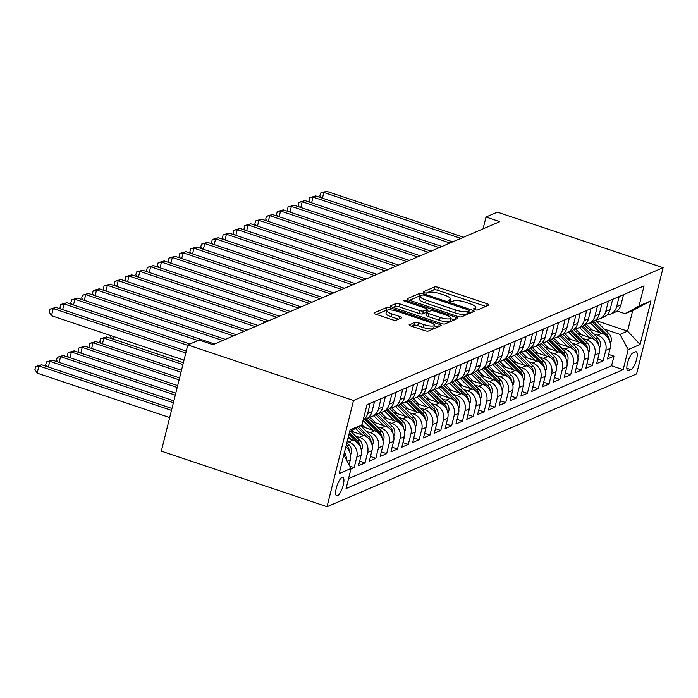 <?xml version="1.0" encoding="UTF-8"?>
<svg xmlns="http://www.w3.org/2000/svg" width="698" height="698" viewBox="0 0 698 698"><rect width="100%" height="100%" fill="white"/><g stroke="black" fill="none" stroke-linecap="round" stroke-linejoin="round"><path stroke-width="1.05" d="M474.884 309.659A2.094 0.515 14 0 0 477.528 309.973L488.818 305.131A2.993 0.733 14 0 0 489.01 304.947A2.993 0.733 14 0 0 487.169 303.77L438.37 287.41A2.993 0.733 14 0 0 434.592 286.957L423.302 291.799A2.094 0.515 14 0 0 423.171 291.93A2.094 0.515 14 0 0 424.463 292.75A2.094 0.515 14 0 0 427.097 293.073L428.563 292.445A9.589 2.347 14 0 1 440.639 293.893L444.705 295.254A9.589 2.347 14 0 1 450.603 299.032A9.589 2.347 14 0 1 449.983 299.625L448.517 300.253A2.094 0.515 14 0 0 448.378 300.376A2.094 0.515 14 0 0 449.669 301.204A2.094 0.515 14 0 0 452.313 301.519L453.779 300.899A9.589 2.347 14 0 1 465.854 302.347L469.92 303.709A9.589 2.347 14 0 1 475.818 307.486A9.589 2.347 14 0 1 475.19 308.071L473.733 308.699A2.094 0.515 14 0 0 473.593 308.83A2.094 0.515 14 0 0 474.884 309.659M337.492 495.807A9.763 2.905 108.5 0 0 342.919 486.34A9.763 2.905 108.5 0 0 342.884 477.362A9.763 2.905 108.5 0 0 342.072 477.432A9.763 2.905 108.5 0 0 336.645 486.907A9.763 2.905 108.5 0 0 336.68 495.877A9.763 2.905 108.5 0 0 337.492 495.807M409.298 324.631A2.993 0.733 14 0 0 409.107 324.814A2.993 0.733 14 0 0 410.948 326.001L424.637 330.59A2.993 0.733 14 0 0 428.415 331.035L440.953 325.661A2.993 0.733 14 0 0 441.145 325.477A2.993 0.733 14 0 0 439.304 324.3L390.505 307.94A2.993 0.733 14 0 0 386.727 307.486L374.189 312.861A2.993 0.733 14 0 0 373.997 313.053A2.993 0.733 14 0 0 375.838 314.231L392.381 319.771A2.993 0.733 14 0 0 396.15 320.225L401.516 317.922A2.993 0.733 14 0 0 401.716 317.738A2.993 0.733 14 0 0 399.867 316.56L391.665 313.812A8.01 1.963 14 0 1 386.736 310.654A8.01 1.963 14 0 1 397.354 311.369L429.479 322.144A8.01 1.963 14 0 1 434.409 325.294A8.01 1.963 14 0 1 423.791 324.579L418.442 322.781A2.993 0.733 14 0 0 414.664 322.328L409.194 325.067M663.1 267.7L497.377 212.148L486.009 217.026L499.82 221.659L212.977 344.69L199.166 340.066L187.797 344.943L353.52 400.486L663.1 267.7L636.62 373.91L327.039 506.696L353.52 400.486M457.687 316.412A2.993 0.733 14 0 0 461.457 316.866L473.994 311.491A2.993 0.733 14 0 0 474.186 311.308A2.993 0.733 14 0 0 472.345 310.121L423.546 293.771A2.993 0.733 14 0 0 419.768 293.317L407.231 298.692A2.993 0.733 14 0 0 407.039 298.875A2.993 0.733 14 0 0 408.88 300.053L457.687 316.412M457.478 318.576L444.94 323.951A2.993 0.733 14 0 1 441.162 323.497L392.363 307.146A2.993 0.733 14 0 1 390.514 305.96A2.993 0.733 14 0 1 390.714 305.776L396.08 303.473A2.993 0.733 14 0 1 399.849 303.927L419.646 310.566A2.993 0.733 14 0 0 423.416 311.02L426.975 309.493A2.993 0.733 14 0 0 427.176 309.301A2.993 0.733 14 0 0 425.326 308.123L404.727 301.222A2.094 0.515 14 0 1 403.435 300.393A2.094 0.515 14 0 1 406.21 300.576L455.829 317.206A2.993 0.733 14 0 1 457.67 318.393A2.993 0.733 14 0 1 457.478 318.576M350.937 468.995L354.183 467.608L349.838 466.151M347.176 441.459L348.607 441.939A12.206 11.264 66.8 0 1 356.8 457.129L361.128 455.27L358.51 465.749L365.01 462.966L359.653 461.169M355.457 435.962L359.435 437.297A12.206 11.264 66.8 0 1 367.619 452.487L371.947 450.629L369.338 461.108L375.829 458.316L370.481 456.527M366.276 431.32L370.263 432.655A12.206 11.264 66.8 0 1 378.447 447.846L382.774 445.987L380.166 456.466L386.657 453.674L381.309 451.885M377.103 426.679L381.082 428.014A12.206 11.264 66.8 0 1 389.266 443.195L393.602 441.345L390.985 451.815L397.485 449.032L392.128 447.235M387.922 422.037L391.91 423.372A12.206 11.264 66.8 0 1 400.094 438.553L404.421 436.695L401.812 447.174L408.304 444.39L402.955 442.593M398.75 417.395L402.737 418.73A12.206 11.264 66.8 0 1 410.921 433.912L415.249 432.053L412.64 442.532L419.132 439.749L413.774 437.951M409.578 412.745L413.556 414.089A12.206 11.264 66.8 0 1 421.74 429.27L426.077 427.412L423.459 437.89L429.959 435.107L424.602 433.31M420.397 408.103L424.384 409.438A12.206 11.264 66.8 0 1 432.568 424.628L436.896 422.77L434.287 433.249L440.778 430.465L435.43 428.668M431.224 403.461L435.203 404.796A12.206 11.264 66.8 0 1 443.396 419.987L447.723 418.128L445.106 428.607L451.606 425.815L446.249 424.026M442.052 398.82L446.031 400.155A12.206 11.264 66.8 0 1 454.215 415.345L458.542 413.486L455.934 423.965L462.425 421.173L457.077 419.385M452.871 394.178L456.858 395.513A12.206 11.264 66.8 0 1 465.043 410.694L469.37 408.845L466.761 419.315L473.253 416.531L467.904 414.734M463.699 389.536L467.677 390.871A12.206 11.264 66.8 0 1 475.862 406.053L480.198 404.194L477.58 414.673L484.08 411.89L478.723 410.092M474.518 384.895L478.505 386.23A12.206 11.264 66.8 0 1 486.689 401.411L491.017 399.553L488.408 410.031L494.899 407.248L489.551 405.451M485.346 380.244L489.333 381.579A12.206 11.264 66.8 0 1 497.517 396.769L501.845 394.911L499.236 405.39L505.727 402.606L500.37 400.809M496.173 375.603L500.152 376.937A12.206 11.264 66.8 0 1 508.336 392.128L512.672 390.269L510.055 400.748L516.546 397.965L511.198 396.167M506.992 370.961L510.98 372.296A12.206 11.264 66.8 0 1 519.164 387.486L523.491 385.628L520.883 396.106L527.374 393.314L522.025 391.526M517.82 366.319L521.799 367.654A12.206 11.264 66.8 0 1 529.991 382.844L534.319 380.986L531.702 391.465L538.202 388.673L532.844 386.884M528.639 361.677L532.626 363.012A12.206 11.264 66.8 0 1 540.81 378.194L545.138 376.344L542.529 386.814L549.021 384.031L543.672 382.234M539.467 357.036L543.454 358.371A12.206 11.264 66.8 0 1 551.638 373.552L555.966 371.694L553.357 382.172L559.848 379.389L554.491 377.592M550.294 352.394L554.273 353.729A12.206 11.264 66.8 0 1 562.457 368.91L566.793 367.052L564.176 377.531L570.676 374.747L565.319 372.95M561.113 347.744L565.101 349.079A12.206 11.264 66.8 0 1 573.285 364.269L577.612 362.41L575.004 372.889L581.495 370.106L576.147 368.308M571.941 343.102L575.92 344.437A12.206 11.264 66.8 0 1 584.113 359.627L588.44 357.769L585.823 368.247L592.323 365.464L586.966 363.667M582.769 338.46L586.748 339.795A12.206 11.264 66.8 0 1 594.932 354.985L599.259 353.127L596.65 363.606L603.142 360.814L605.759 350.344A12.206 11.264 -113.2 0 0 597.575 335.153L593.588 333.819M597.793 359.025L603.142 360.814M361.128 455.27A12.206 11.264 -113.2 0 0 352.944 440.089L347.936 438.405M371.947 450.629A12.206 11.264 -113.2 0 0 363.763 435.439L350.754 431.076M382.774 445.987A12.206 11.264 -113.2 0 0 374.59 430.797L361.198 426.312M393.602 441.345A12.206 11.264 -113.2 0 0 385.418 426.155L372.017 421.662M404.421 436.695A12.206 11.264 -113.2 0 0 396.237 421.513L382.844 417.02M415.249 432.053A12.206 11.264 -113.2 0 0 407.065 416.872L393.663 412.378M426.077 427.412A12.206 11.264 -113.2 0 0 417.884 412.23L404.491 407.737M436.896 422.77A12.206 11.264 -113.2 0 0 428.712 407.58L415.319 403.095M447.723 418.128A12.206 11.264 -113.2 0 0 439.539 402.938L426.138 398.453M458.542 413.486A12.206 11.264 -113.2 0 0 450.358 398.296L436.965 393.812M469.37 408.845A12.206 11.264 -113.2 0 0 461.186 393.655L447.793 389.161M480.198 404.194A12.206 11.264 -113.2 0 0 472.014 389.013L458.612 384.519M491.017 399.553A12.206 11.264 -113.2 0 0 482.833 384.371L469.44 379.878M501.845 394.911A12.206 11.264 -113.2 0 0 493.661 379.729L480.259 375.236M512.672 390.269A12.206 11.264 -113.2 0 0 504.48 375.079L491.087 370.594M523.491 385.628A12.206 11.264 -113.2 0 0 515.307 370.437L501.914 365.953M534.319 380.986A12.206 11.264 -113.2 0 0 526.135 365.796L512.733 361.311M545.138 376.344A12.206 11.264 -113.2 0 0 536.954 361.154L523.561 356.661M555.966 371.694A12.206 11.264 -113.2 0 0 547.782 356.512L534.389 352.019M566.793 367.052A12.206 11.264 -113.2 0 0 558.601 351.871L545.208 347.377M577.612 362.41A12.206 11.264 -113.2 0 0 569.428 347.229L556.036 342.735M588.44 357.769A12.206 11.264 -113.2 0 0 580.256 342.578L566.855 338.094M599.259 353.127A12.206 11.264 -113.2 0 0 591.075 337.937L577.682 333.452M635.45 351.853L633.069 352.874A9.458 2.818 108.5 0 0 627.807 362.044A9.458 2.818 108.5 0 0 627.842 370.743A9.458 2.818 108.5 0 0 628.628 370.673L631.009 369.652A9.458 2.818 108.5 0 0 636.271 360.473A9.458 2.818 108.5 0 0 636.236 351.783A9.458 2.818 108.5 0 0 635.45 351.853M343.809 454.956L351.077 468.445L346.068 488.539L623.174 369.678L628.183 349.585L619.999 334.403L604.416 329.177M351.077 468.445L339.176 473.549L350.047 429.916L361.957 424.812L366.965 404.718L644.071 285.857L639.063 305.951L650.972 300.847L640.092 344.48L628.183 349.585M348.546 478.61L611.57 365.787L613.97 356.172L607.478 358.964L610.087 348.485A12.206 11.264 -113.2 0 0 601.903 333.295L588.51 328.81M606.911 315.051A12.206 11.264 -113.2 0 0 610.401 314.222A12.206 11.264 -113.2 0 0 616.639 306.71L619.17 296.537M610.401 314.222L614.729 312.364A12.206 11.264 -113.2 0 0 620.967 304.851L623.506 294.678M370.21 403.322L367.671 413.495A12.206 11.264 66.8 0 1 363.135 420.091M363.082 420.309L365.769 419.149A12.206 11.264 -113.2 0 0 372.008 411.637L374.538 401.472M381.038 398.68L378.499 408.854A12.206 11.264 66.8 0 1 372.261 416.366A12.206 11.264 66.8 0 1 368.771 417.195M372.261 416.366L376.597 414.507A12.206 11.264 -113.2 0 0 382.827 406.995L385.366 396.822M391.857 394.038L389.327 404.212A12.206 11.264 66.8 0 1 383.089 411.724A12.206 11.264 66.8 0 1 379.599 412.553M383.089 411.724L387.416 409.866A12.206 11.264 -113.2 0 0 393.655 402.353L396.194 392.18M402.685 389.397L400.146 399.561A12.206 11.264 66.8 0 1 393.916 407.082A12.206 11.264 66.8 0 1 390.426 407.911M393.916 407.082L398.244 405.224A12.206 11.264 -113.2 0 0 404.482 397.712L407.013 387.538M413.513 384.755L410.974 394.92A12.206 11.264 66.8 0 1 404.735 402.441A12.206 11.264 66.8 0 1 401.245 403.261M404.735 402.441L409.063 400.582A12.206 11.264 -113.2 0 0 415.301 393.061L417.84 382.897M424.332 380.113L421.801 390.278A12.206 11.264 66.8 0 1 415.563 397.799A12.206 11.264 66.8 0 1 412.073 398.619M415.563 397.799L419.891 395.941A12.206 11.264 -113.2 0 0 426.129 388.42L428.659 378.255M435.159 375.472L432.62 385.636A12.206 11.264 66.8 0 1 426.382 393.149A12.206 11.264 66.8 0 1 422.892 393.977M426.382 393.149L430.718 391.299A12.206 11.264 -113.2 0 0 436.948 383.778L439.487 373.613M445.978 370.821L443.448 380.995A12.206 11.264 66.8 0 1 437.21 388.507A12.206 11.264 66.8 0 1 433.72 389.336M437.21 388.507L441.537 386.648A12.206 11.264 -113.2 0 0 447.776 379.136L450.315 368.972M456.806 366.18L454.267 376.353A12.206 11.264 66.8 0 1 448.037 383.865A12.206 11.264 66.8 0 1 444.547 384.694M448.037 383.865L452.365 382.007A12.206 11.264 -113.2 0 0 458.603 374.494L461.134 364.321M467.634 361.538L465.095 371.711A12.206 11.264 66.8 0 1 458.856 379.223A12.206 11.264 66.8 0 1 455.366 380.052M458.856 379.223L463.193 377.365A12.206 11.264 -113.2 0 0 469.422 369.853L471.961 359.679M478.453 356.896L475.923 367.061A12.206 11.264 66.8 0 1 469.684 374.582A12.206 11.264 66.8 0 1 466.194 375.411M469.684 374.582L474.012 372.723A12.206 11.264 -113.2 0 0 480.25 365.211L482.789 355.038M489.281 352.254L486.742 362.419A12.206 11.264 66.8 0 1 480.512 369.94A12.206 11.264 66.8 0 1 477.013 370.76M480.512 369.94L484.84 368.082A12.206 11.264 -113.2 0 0 491.078 360.561L493.608 350.396M500.1 347.613L497.569 357.777A12.206 11.264 66.8 0 1 491.331 365.298A12.206 11.264 66.8 0 1 487.841 366.118M491.331 365.298L495.659 363.44A12.206 11.264 -113.2 0 0 501.897 355.919L504.436 345.754M510.927 342.971L508.397 353.136A12.206 11.264 66.8 0 1 502.159 360.648A12.206 11.264 66.8 0 1 498.669 361.477M502.159 360.648L506.486 358.798A12.206 11.264 -113.2 0 0 512.725 351.277L515.255 341.113M521.755 338.321L519.216 348.494A12.206 11.264 66.8 0 1 512.978 356.006A12.206 11.264 66.8 0 1 509.488 356.835M512.978 356.006L517.314 354.148A12.206 11.264 -113.2 0 0 523.544 346.636L526.083 336.471M532.574 333.679L530.044 343.852A12.206 11.264 66.8 0 1 523.805 351.364A12.206 11.264 66.8 0 1 520.315 352.193M523.805 351.364L528.133 349.506A12.206 11.264 -113.2 0 0 534.371 341.994L536.91 331.82M543.402 329.037L540.863 339.211A12.206 11.264 66.8 0 1 534.633 346.723A12.206 11.264 66.8 0 1 531.143 347.552M534.633 346.723L538.961 344.864A12.206 11.264 -113.2 0 0 545.199 337.352L547.729 327.179M554.229 324.396L551.69 334.56A12.206 11.264 66.8 0 1 545.452 342.081A12.206 11.264 66.8 0 1 541.962 342.91M545.452 342.081L549.78 340.223A12.206 11.264 -113.2 0 0 556.018 332.71L558.557 322.537M565.048 319.754L562.518 329.918A12.206 11.264 66.8 0 1 556.28 337.439A12.206 11.264 66.8 0 1 552.79 338.26M556.28 337.439L560.607 335.581A12.206 11.264 -113.2 0 0 566.846 328.06L569.376 317.895M575.876 315.112L573.337 325.277A12.206 11.264 66.8 0 1 567.099 332.798A12.206 11.264 66.8 0 1 563.609 333.618M567.099 332.798L571.435 330.939A12.206 11.264 -113.2 0 0 577.665 323.418L580.204 313.254M586.695 310.47L584.165 320.635A12.206 11.264 66.8 0 1 577.927 328.147A12.206 11.264 66.8 0 1 574.437 328.976M577.927 328.147L582.254 326.298A12.206 11.264 -113.2 0 0 588.493 318.777L591.032 308.612M597.523 305.82L594.984 315.993A12.206 11.264 66.8 0 1 588.754 323.506A12.206 11.264 66.8 0 1 585.264 324.334M588.754 323.506L593.082 321.647A12.206 11.264 -113.2 0 0 599.32 314.135L601.851 303.97M608.351 301.178L605.812 311.352A12.206 11.264 66.8 0 1 599.573 318.864A12.206 11.264 66.8 0 1 596.083 319.693M599.573 318.864L603.91 317.005A12.206 11.264 -113.2 0 0 610.139 309.493L612.678 299.32M594.932 354.985L592.323 365.464M584.113 359.627L581.495 370.106M573.285 364.269L570.676 374.747M562.457 368.91L559.848 379.389M551.638 373.552L549.021 384.031M540.81 378.194L538.202 388.673M529.991 382.844L527.374 393.314M519.164 387.486L516.546 397.965M508.336 392.128L505.727 402.606M497.517 396.769L494.899 407.248M486.689 401.411L484.08 411.89M475.862 406.053L473.253 416.531M465.043 410.694L462.425 421.173M454.215 415.345L451.606 425.815M443.396 419.987L440.778 430.465M432.568 424.628L429.959 435.107M421.74 429.27L419.132 439.749M410.921 433.912L408.304 444.39M400.094 438.553L397.485 449.032M389.266 443.195L386.657 453.674M378.447 447.846L375.829 458.316M367.619 452.487L365.01 462.966M356.8 457.129L354.183 467.608M349.096 464.763L350.3 459.912A12.206 11.264 -113.2 0 0 345.842 446.781M619.999 334.403L627.572 331.149L632.728 310.479L625.155 313.734L639.063 305.951M595.516 320.408L627.572 331.149L640.092 344.48M617.023 311.011L625.155 313.734M187.797 344.943L161.317 451.152L327.039 506.696M486.009 217.026L483.068 228.839M608.621 354.383L613.97 356.172M611.57 365.787L623.174 369.678M361.957 424.812L349.602 431.722M344.515 452.13A12.206 11.264 66.8 0 1 346.313 459.598M632.728 310.479L650.972 300.847M485.808 306.422L437.655 290.281A2.993 0.733 14 0 0 433.877 289.827L426.181 293.125M420.353 296.1A2.993 0.733 14 0 0 419.053 296.188L409.525 300.271M470.984 312.783L468.803 312.05M469.03 310.715A2.094 0.515 14 0 0 469.169 310.593A2.094 0.515 14 0 0 467.878 309.764L425.038 295.402A2.094 0.515 14 0 0 422.403 295.088L420.859 295.751A9.589 2.347 14 0 0 420.231 296.336A9.589 2.347 14 0 0 426.138 300.114L455.419 309.929A9.589 2.347 14 0 0 467.494 311.378L469.03 310.715L468.314 313.585A2.094 0.515 14 0 0 468.454 313.463A2.094 0.515 14 0 0 468.393 313.28M420.231 296.336L419.515 299.206A9.589 2.347 14 0 0 425.422 302.984L426.138 300.114M468.314 313.585L466.779 314.248A9.589 2.347 14 0 1 454.695 312.8L425.422 302.984M393.009 307.356L395.365 306.343L396.08 303.473M427.176 309.301L426.461 312.172A2.993 0.733 14 0 1 426.26 312.364L422.7 313.891A2.993 0.733 14 0 1 418.931 313.437L399.134 306.797A2.993 0.733 14 0 0 395.365 306.343M426.844 310.61L429.253 311.413M450.69 318.602L454.468 319.867M440.185 317.45A8.01 1.963 14 0 0 450.795 318.166A8.01 1.963 14 0 0 445.865 315.007L434.549 311.212A2.993 0.733 14 0 0 430.771 310.758L427.211 312.285A2.993 0.733 14 0 0 427.019 312.468A2.993 0.733 14 0 0 428.86 313.655L440.185 317.45L439.461 320.321A8.01 1.963 14 0 0 450.079 321.036L450.795 318.166M426.495 315.156A2.993 0.733 14 0 0 426.304 315.339A2.993 0.733 14 0 0 428.144 316.526L428.86 313.655M439.461 320.321L428.144 316.526M434.409 325.294L433.694 328.165A8.01 1.963 14 0 1 423.075 327.449L417.727 325.652A2.993 0.733 14 0 0 413.949 325.198L411.593 326.21M386.736 310.654L386.02 313.524A8.01 1.963 14 0 0 390.95 316.683L391.665 313.812M398.506 319.213L390.95 316.683M387.067 310.261A2.993 0.733 14 0 0 386.011 310.357L376.484 314.449M437.943 326.952L434.304 325.73M610.314 343.591L611.16 341.497A8.088 7.46 -113.2 0 0 608.787 333.487L595.394 320.277M600.271 332.754L590.246 322.869M592.279 330.067L586.748 324.622A19.378 17.878 -113.2 0 0 586.329 324.212M609.284 340.101L609.302 340.109A8.088 7.46 -113.2 0 0 606.728 334.368L593.588 321.412M592.305 321.987L605.436 334.927A8.088 7.46 66.8 0 1 606.318 335.947M460.837 238.376L323.855 192.465L326.559 191.304L463.542 237.215M320.871 197.665L319.824 195.937L320.539 193.067L323.855 192.465L322.432 198.188M320.539 193.067L326.559 191.304M599.486 348.232L600.332 346.138A8.088 7.46 -113.2 0 0 597.968 338.129L584.566 324.928M589.452 337.396L579.427 327.51M581.451 334.717L575.929 329.264A19.378 17.878 -113.2 0 0 575.501 328.854M598.456 344.742L598.474 344.751A8.088 7.46 -113.2 0 0 595.909 339.01L582.769 326.062M581.478 326.629L594.609 339.568A8.088 7.46 66.8 0 1 595.49 340.589M588.667 352.874L589.513 350.78A8.088 7.46 -113.2 0 0 587.14 342.779L573.747 329.569M578.625 342.037L568.6 332.152M570.632 339.359L565.101 333.906A19.378 17.878 -113.2 0 0 564.682 333.504M587.637 349.393L587.655 349.393A8.088 7.46 -113.2 0 0 585.081 343.66L571.941 330.704M570.659 331.271L583.781 344.21A8.088 7.46 66.8 0 1 584.662 345.231M577.839 357.516L578.686 355.422A8.088 7.46 -113.2 0 0 576.312 347.421L562.92 334.211M567.797 346.679L557.772 336.794M559.805 344.001L554.282 338.547A19.378 17.878 -113.2 0 0 553.854 338.146M576.81 354.034L576.827 354.034A8.088 7.46 -113.2 0 0 574.262 348.302L561.122 335.345M559.831 335.913L572.962 348.86A8.088 7.46 66.8 0 1 573.843 349.881M567.012 362.157L567.867 360.063A8.088 7.46 -113.2 0 0 565.493 352.062L552.092 338.853M556.978 351.321L546.953 341.435M548.977 348.642L543.454 343.189A19.378 17.878 -113.2 0 0 543.027 342.788M565.991 358.676L565.999 358.676A8.088 7.46 -113.2 0 0 563.434 352.944L550.294 339.987M549.003 340.554L562.134 353.502A8.088 7.46 66.8 0 1 563.016 354.523M450.009 243.017L313.036 197.106L315.74 195.946L452.723 241.857M310.052 202.307L308.996 200.579L309.72 197.709L313.036 197.106L311.605 202.83M309.72 197.709L315.74 195.946M439.19 247.659L302.208 201.748L304.913 200.588L441.895 246.499M299.224 206.948L298.177 205.221L298.892 202.35L302.208 201.748L300.777 207.472M298.892 202.35L304.913 200.588M428.363 252.301L291.38 206.39L294.085 205.229L431.067 251.14M288.396 211.599L287.349 209.862L288.065 206.992L291.38 206.39L289.958 212.113M288.065 206.992L294.085 205.229M417.544 256.951L280.561 211.032L283.266 209.871L420.248 255.791M277.577 216.24L276.53 214.504L277.246 211.634L280.561 211.032L279.13 216.755M277.246 211.634L283.266 209.871M556.193 366.808L557.039 364.705A8.088 7.46 -113.2 0 0 554.666 356.704L541.273 343.495M546.15 355.963L536.125 346.077M538.158 353.284L532.626 347.84A19.378 17.878 -113.2 0 0 532.208 347.43M555.163 363.318L555.18 363.326A8.088 7.46 -113.2 0 0 552.607 357.585L539.467 344.629M538.184 345.196L551.307 358.144A8.088 7.46 66.8 0 1 552.197 359.165M406.716 261.593L269.733 215.673L272.438 214.513L409.421 260.433M266.749 220.882L265.702 219.146L266.418 216.275L269.733 215.673L268.302 221.406M266.418 216.275L272.438 214.513M545.365 371.449L546.211 369.347A8.088 7.46 -113.2 0 0 543.838 361.346L530.445 348.136M535.322 360.604L525.306 350.728M527.33 357.926L521.807 352.481A19.378 17.878 -113.2 0 0 521.38 352.071M544.335 367.959L544.353 367.968A8.088 7.46 -113.2 0 0 541.788 362.227L528.648 349.27M527.356 349.838L540.488 362.786A8.088 7.46 66.8 0 1 541.369 363.806M395.888 266.235L258.906 220.324L261.619 219.163L398.593 265.074M255.922 225.524L254.875 223.796L255.59 220.917L258.906 220.324L257.483 226.047M255.59 220.917L261.619 219.163M534.537 376.091L535.392 373.997A8.088 7.46 -113.2 0 0 533.019 365.988L519.626 352.778M524.503 365.255L514.478 355.369M516.511 362.567L510.98 357.123A19.378 17.878 -113.2 0 0 510.552 356.713M533.516 372.601L533.525 372.61A8.088 7.46 -113.2 0 0 530.96 366.869L517.82 353.912M516.537 354.488L529.66 367.427A8.088 7.46 66.8 0 1 530.541 368.448M385.069 270.876L248.087 224.965L250.791 223.805L387.774 269.716M245.103 230.166L244.056 228.438L244.771 225.567L248.087 224.965L246.656 230.689M244.771 225.567L250.791 223.805M523.718 380.733L524.564 378.639A8.088 7.46 -113.2 0 0 522.191 370.629L508.798 357.428M513.676 369.896L503.651 360.011M505.684 367.218L500.152 361.765A19.378 17.878 -113.2 0 0 499.733 361.355M522.689 377.243L522.706 377.252A8.088 7.46 -113.2 0 0 520.132 371.511L507.001 358.563M505.71 359.13L518.841 372.069A8.088 7.46 66.8 0 1 519.722 373.09M374.241 275.518L237.259 229.607L239.964 228.447L376.946 274.358M234.275 234.807L233.228 233.08L233.943 230.209L237.259 229.607L235.837 235.331M233.943 230.209L239.964 228.447M512.89 385.375L513.737 383.281A8.088 7.46 -113.2 0 0 511.372 375.28L497.971 362.07M502.857 374.538L492.832 364.653M494.856 371.86L489.333 366.406A19.378 17.878 -113.2 0 0 488.905 366.005M511.861 381.893L511.878 381.893A8.088 7.46 -113.2 0 0 509.313 376.161L496.173 363.204M494.882 363.771L508.013 376.711A8.088 7.46 66.8 0 1 508.894 377.731M363.414 280.16L226.44 234.249L229.145 233.088L366.127 278.999M223.456 239.449L222.409 237.721L223.124 234.851L226.44 234.249L225.009 239.972M223.124 234.851L229.145 233.088M502.071 390.016L502.918 387.922A8.088 7.46 -113.2 0 0 500.545 379.921L487.152 366.712M492.029 379.18L482.004 369.294M484.037 376.501L478.505 371.048A19.378 17.878 -113.2 0 0 478.086 370.647M501.042 386.535L501.059 386.535A8.088 7.46 -113.2 0 0 498.485 380.803L485.346 367.846M484.063 368.413L497.185 381.361A8.088 7.46 66.8 0 1 498.067 382.382M352.595 284.801L215.612 238.891L218.317 237.73L355.299 283.641M212.628 244.099L211.581 242.363L212.297 239.493L215.612 238.891L214.181 244.614M212.297 239.493L218.317 237.73M491.244 394.658L492.09 392.564A8.088 7.46 -113.2 0 0 489.717 384.563L476.324 371.353M481.201 383.821L471.176 373.936M473.209 381.143L467.686 375.69A19.378 17.878 -113.2 0 0 467.259 375.288M490.214 391.177L490.232 391.177A8.088 7.46 -113.2 0 0 487.666 385.444L474.527 372.488M473.235 373.055L486.366 386.003A8.088 7.46 66.8 0 1 487.248 387.024M341.767 289.452L204.784 243.532L207.489 242.372L344.472 288.291M201.801 248.741L200.754 247.005L201.469 244.134L204.784 243.532L203.362 249.256M201.469 244.134L207.489 242.372M480.416 399.308L481.271 397.206A8.088 7.46 -113.2 0 0 478.898 389.205L465.505 375.995M470.382 388.463L460.357 378.578M462.381 385.785L456.858 380.34A19.378 17.878 -113.2 0 0 456.431 379.93M479.395 395.818L479.404 395.827A8.088 7.46 -113.2 0 0 476.839 390.086L463.699 377.129M462.416 377.697L475.539 390.644A8.088 7.46 66.8 0 1 476.42 391.665M330.948 294.094L193.965 248.174L196.67 247.013L333.653 292.933M190.982 253.383L189.935 251.646L190.65 248.776L193.965 248.174L192.535 253.906M190.65 248.776L196.67 247.013M469.597 403.95L470.443 401.847A8.088 7.46 -113.2 0 0 468.07 393.846L454.677 380.637M459.554 393.105L449.529 383.228M451.562 390.426L446.031 384.982A19.378 17.878 -113.2 0 0 445.612 384.572M468.567 400.46L468.585 400.469A8.088 7.46 -113.2 0 0 466.011 394.728L452.871 381.771M451.589 382.338L464.711 395.286A8.088 7.46 66.8 0 1 465.601 396.307M320.12 298.735L183.138 252.824L185.843 251.664L322.825 297.575M180.154 258.024L179.107 256.297L179.822 253.426L183.138 252.824L181.707 258.548M179.822 253.426L185.843 251.664M458.769 408.592L459.616 406.498A8.088 7.46 -113.2 0 0 457.242 398.488L443.849 385.279M448.727 397.755L438.71 387.87M440.735 395.068L435.212 389.624A19.378 17.878 -113.2 0 0 434.784 389.214M457.74 405.102L457.757 405.11A8.088 7.46 -113.2 0 0 455.192 399.369L442.052 386.413M440.761 386.989L453.892 399.928A8.088 7.46 66.8 0 1 454.773 400.949M309.293 303.377L172.31 257.466L175.024 256.306L311.997 302.217M169.335 262.666L168.279 260.939L168.995 258.068L172.31 257.466L170.888 263.19M168.995 258.068L175.024 256.306M447.95 413.233L448.797 411.139A8.088 7.46 -113.2 0 0 446.423 403.13L433.03 389.929M437.908 402.397L427.883 392.512M429.916 399.718L424.384 394.265A19.378 17.878 -113.2 0 0 423.956 393.855M446.921 409.743L446.938 409.752A8.088 7.46 -113.2 0 0 444.364 404.011L431.224 391.063M429.942 391.63L443.064 404.57A8.088 7.46 66.8 0 1 443.945 405.59M298.474 308.019L161.491 262.108L164.196 260.947L301.178 306.858M158.507 267.308L157.46 265.58L158.176 262.71L161.491 262.108L160.06 267.831M158.176 262.71L164.196 260.947M437.123 417.875L437.969 415.781A8.088 7.46 -113.2 0 0 435.596 407.78L422.203 394.571M427.08 407.039L417.055 397.153M419.088 404.36L413.556 398.907A19.378 17.878 -113.2 0 0 413.137 398.506M436.093 414.394L436.11 414.394A8.088 7.46 -113.2 0 0 433.545 408.662L420.405 395.705M419.114 396.272L432.245 409.211A8.088 7.46 66.8 0 1 433.126 410.232M287.646 312.66L150.663 266.749L153.368 265.589L290.351 311.5M147.679 271.95L146.632 270.222L147.348 267.351L150.663 266.749L149.241 272.473M147.348 267.351L153.368 265.589M426.295 422.517L427.141 420.423A8.088 7.46 -113.2 0 0 424.777 412.422L411.375 399.212M416.261 411.68L406.236 401.795M408.26 409.002L402.737 403.549A19.378 17.878 -113.2 0 0 402.31 403.147M425.265 419.036L425.283 419.036A8.088 7.46 -113.2 0 0 422.718 413.303L409.578 400.347M408.286 400.914L421.418 413.862A8.088 7.46 66.8 0 1 422.299 414.882M276.818 317.302L139.844 271.391L142.549 270.231L279.532 316.142M136.86 276.6L135.813 274.864L136.529 271.993L139.844 271.391L138.413 277.115M136.529 271.993L142.549 270.231M415.476 427.167L416.322 425.065A8.088 7.46 -113.2 0 0 413.949 417.064L400.556 403.854M405.433 416.322L395.408 406.437M397.441 413.644L391.91 408.19A19.378 17.878 -113.2 0 0 391.491 407.789M414.446 423.677L414.464 423.677A8.088 7.46 -113.2 0 0 411.89 417.945L398.75 404.988M397.467 405.555L410.59 418.503A8.088 7.46 66.8 0 1 411.48 419.524M111.715 338.652L110.668 336.916L110.982 335.668M113.905 336.645L113.277 339.176M265.999 321.953L129.017 276.033L131.721 274.872L268.704 320.792M126.033 281.242L124.986 279.505L125.701 276.635L129.017 276.033L127.586 281.756M125.701 276.635L131.721 274.872M404.648 431.809L405.494 429.706A8.088 7.46 -113.2 0 0 403.121 421.705L389.728 408.496M394.606 420.964L384.581 411.078M386.613 418.285L381.091 412.841A19.378 17.878 -113.2 0 0 380.663 412.431M403.619 428.319L403.636 428.328A8.088 7.46 -113.2 0 0 401.071 422.587L387.931 409.63M386.64 410.197L399.771 423.145A8.088 7.46 66.8 0 1 400.652 424.166M183.373 362.672L106.585 336.933L103.88 338.094L182.902 364.574M100.896 343.294L99.849 341.566L100.564 338.696L106.585 336.933M100.564 338.696L103.88 338.094L102.449 343.817M255.171 326.594L118.189 280.675L120.902 279.514L257.876 325.434M115.205 285.883L114.158 284.147L114.873 281.277L118.189 280.675L116.767 286.407M114.873 281.277L120.902 279.514M393.82 436.451L394.675 434.348A8.088 7.46 -113.2 0 0 392.302 426.347L378.909 413.137M383.787 425.606L373.762 415.729M375.786 422.927L370.263 417.483A19.378 17.878 -113.2 0 0 369.835 417.072M392.8 432.961L392.808 432.969A8.088 7.46 -113.2 0 0 390.243 427.228L377.103 414.272M375.821 414.839L388.943 427.787A8.088 7.46 66.8 0 1 389.824 428.808M181.471 370.306L95.757 341.575L93.052 342.735L181 372.209M90.068 347.936L89.021 346.208L89.737 343.337L95.757 341.575M89.737 343.337L93.052 342.735L91.63 348.459M244.352 331.236L107.37 285.325L110.075 284.165L247.057 330.075M104.386 290.525L103.339 288.798L104.054 285.927L107.37 285.325L105.939 291.049M104.054 285.927L110.075 284.165M383.001 441.092L383.848 438.998A8.088 7.46 -113.2 0 0 381.474 430.989L368.082 417.788M372.959 430.256L363.039 420.466M364.967 427.569L362 424.646M381.972 437.602L381.989 437.611A8.088 7.46 -113.2 0 0 379.415 431.87L366.276 418.913M364.993 419.489L378.124 432.428A8.088 7.46 66.8 0 1 379.005 433.449M179.569 377.932L84.938 346.217L82.233 347.377L179.098 379.843M79.249 352.577L78.193 350.85L78.918 347.979L84.938 346.217M78.918 347.979L82.233 347.377L80.802 353.101M233.525 335.878L96.542 289.967L99.247 288.806L236.229 334.717M93.558 295.167L92.511 293.439L93.227 290.569L96.542 289.967L95.12 295.69M93.227 290.569L99.247 288.806M372.174 445.734L373.02 443.64A8.088 7.46 -113.2 0 0 370.655 435.631L360.5 425.623M362.14 434.898L355.544 428.398M354.139 432.219L352.176 430.282M371.144 442.244L371.161 442.253A8.088 7.46 -113.2 0 0 368.596 436.512L358.615 426.679M357.428 427.342L367.296 437.07A8.088 7.46 66.8 0 1 368.178 438.091M177.667 385.566L74.11 350.858L71.405 352.019L177.196 387.477M68.421 357.219L67.374 355.491L68.09 352.621L74.11 350.858M68.09 352.621L71.405 352.019L69.975 357.742M222.697 340.519L85.723 294.608L88.428 293.448L225.41 339.359M82.739 299.808L81.683 298.081L82.408 295.21L85.723 294.608L84.292 300.332M82.408 295.21L88.428 293.448M361.355 450.376L362.201 448.282A8.088 7.46 -113.2 0 0 359.828 440.281L350.588 431.172M351.312 439.539L348.372 436.643M360.325 446.895L360.343 446.895A8.088 7.46 -113.2 0 0 357.769 441.162L349.323 432.83M348.956 434.304L356.469 441.721A8.088 7.46 66.8 0 1 357.35 442.733M175.765 393.201L63.282 355.5L60.578 356.661L175.285 395.112M57.594 361.869L56.547 360.133L57.262 357.263L63.282 355.5M57.262 357.263L60.578 356.661L59.156 362.384M198.066 340.537L74.895 299.25L77.6 298.09L214.583 344.001M71.911 304.45L70.864 302.723L71.58 299.852L74.895 299.25L73.465 304.974M71.58 299.852L77.6 298.09M350.527 455.017L351.373 452.923A8.088 7.46 -113.2 0 0 349 444.923L346.845 442.785M349.497 451.536L349.515 451.536A8.088 7.46 -113.2 0 0 346.95 445.804L346.26 445.123M345.885 446.607A8.088 7.46 66.8 0 1 346.531 447.383M173.863 400.835L52.463 360.142L49.759 361.302L173.383 402.746M46.775 366.511L45.728 364.775L46.443 361.904L52.463 360.142M46.443 361.904L49.759 361.302L48.328 367.026M187.701 345.336L64.068 303.892L66.772 302.731L189.943 344.018M61.084 309.101L60.037 307.364L60.752 304.494L64.068 303.892L62.645 309.615M60.752 304.494L66.772 302.731M171.961 408.47L41.636 364.784L38.931 365.944L37.142 373.125L169.693 417.552M37.142 373.125L34.9 369.416L35.615 366.546L38.931 365.944L171.481 410.38M35.615 366.546L41.636 364.784M185.799 352.961L53.249 308.533L55.953 307.373L186.27 351.059M184.01 360.142L51.46 315.714L53.249 308.533L49.933 309.135L55.953 307.373M51.46 315.714L49.218 312.006L49.933 309.135M348.607 441.939L352.944 440.089M359.435 437.297L363.763 435.439M370.263 432.655L374.59 430.797M381.082 428.014L385.418 426.155M391.91 423.372L396.237 421.513M402.737 418.73L407.065 416.872M413.556 414.089L417.884 412.23M424.384 409.438L428.712 407.58M435.203 404.796L439.539 402.938M446.031 400.155L450.358 398.296M456.858 395.513L461.186 393.655M467.677 390.871L472.014 389.013M478.505 386.23L482.833 384.371M489.333 381.579L493.661 379.729M500.152 376.937L504.48 375.079M510.98 372.296L515.307 370.437M521.799 367.654L526.135 365.796M532.626 363.012L536.954 361.154M543.454 358.371L547.782 356.512M554.273 353.729L558.601 351.871M565.101 349.079L569.428 347.229M575.92 344.437L580.256 342.578M586.748 339.795L591.075 337.937M597.575 335.153L601.903 333.295M616.639 306.71L620.967 304.851M367.671 413.495L372.008 411.637M378.499 408.854L382.827 406.995M389.327 404.212L393.655 402.353M400.146 399.561L404.482 397.712M410.974 394.92L415.301 393.061M421.801 390.278L426.129 388.42M432.62 385.636L436.948 383.778M443.448 380.995L447.776 379.136M454.267 376.353L458.603 374.494M465.095 371.711L469.422 369.853M475.923 367.061L480.25 365.211M486.742 362.419L491.078 360.561M497.569 357.777L501.897 355.919M508.397 353.136L512.725 351.277M519.216 348.494L523.544 346.636M530.044 343.852L534.371 341.994M540.863 339.211L545.199 337.352M551.69 334.56L556.018 332.71M562.518 329.918L566.846 328.06M573.337 325.277L577.665 323.418M584.165 320.635L588.493 318.777M594.984 315.993L599.32 314.135M605.812 311.352L610.139 309.493M605.759 350.344L610.087 348.485M347.194 461.247L350.3 459.912M626.83 368.247L631.009 369.652M627.258 370.21L628.628 370.673M474.806 309.624L475.19 308.071M449.591 301.178L449.983 299.625M433.877 289.827L434.592 286.957M437.655 290.281L438.37 287.41M486.593 306.082L487.169 303.77M407.126 299.128L407.231 298.692M419.053 296.188L419.768 293.317M423.232 295.027L423.546 293.771M471.769 312.442L472.345 310.121M454.695 312.8L455.419 309.929M466.779 314.248L467.494 311.378M390.601 306.213L390.714 305.776M399.134 306.797L399.849 303.927M418.931 313.437L419.646 310.566M422.7 313.891L423.416 311.02M426.26 312.364L426.975 309.493M405.948 301.632L406.21 300.576M455.244 319.527L455.829 317.206M413.949 325.198L414.664 322.328M417.727 325.652L418.442 322.781M423.075 327.449L423.791 324.579M399.291 318.881L399.867 316.56M374.084 313.306L374.189 312.861M386.011 310.357L386.727 307.486M390.016 309.895L390.505 307.94M438.728 326.62L439.304 324.3M610.008 342.116L611.099 341.645M606.728 334.368L608.787 333.487M599.181 346.758L600.271 346.295M595.909 339.01L597.968 338.129M588.353 351.399L589.452 350.937M585.081 343.66L587.14 342.779M577.534 356.05L578.625 355.579M574.262 348.302L576.312 347.421M566.706 360.692L567.797 360.22M563.434 352.944L565.493 352.062M555.887 365.333L556.978 364.862M552.607 357.585L554.666 356.704M545.059 369.975L546.15 369.504M541.788 362.227L543.838 361.346M534.232 374.617L535.331 374.145M530.96 366.869L533.019 365.988M523.413 379.258L524.503 378.796M520.132 371.511L522.191 370.629M512.585 383.9L513.676 383.438M509.313 376.161L511.372 375.28M501.757 388.55L502.857 388.079M498.485 380.803L500.545 379.921M490.938 393.192L492.029 392.721M487.666 385.444L489.717 384.563M480.111 397.834L481.21 397.363M476.839 390.086L478.898 389.205M469.292 402.476L470.382 402.004M466.011 394.728L468.07 393.846M458.464 407.117L459.554 406.646M455.192 399.369L457.242 398.488M447.636 411.759L448.735 411.296M444.364 404.011L446.423 403.13M436.817 416.401L437.908 415.938M433.545 408.662L435.596 407.78M425.989 421.051L427.08 420.58M422.718 413.303L424.777 412.422M415.17 425.693L416.261 425.222M411.89 417.945L413.949 417.064M404.343 430.334L405.433 429.863M401.071 422.587L403.121 421.705M393.515 434.976L394.614 434.505M390.243 427.228L392.302 426.347M382.696 439.618L383.787 439.147M379.415 431.87L381.474 430.989M371.868 444.26L372.959 443.797M368.596 436.512L370.655 435.631M361.041 448.901L362.14 448.439M357.769 441.162L359.828 440.281M350.221 453.552L351.312 453.081M346.95 445.804L349 444.923M475.251 309.764L475.818 307.486M450.036 301.318L450.603 299.032M468.454 313.463L469.169 310.593M426.304 315.339L427.019 312.468"/></g></svg>

